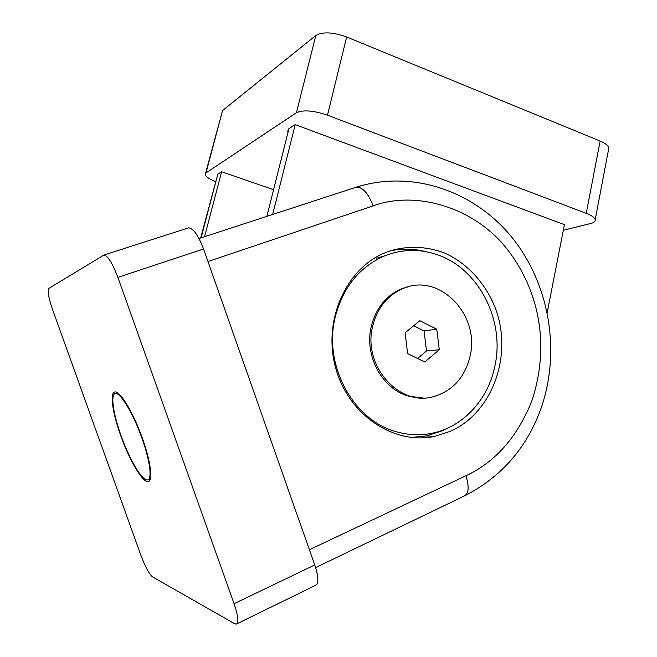 <?xml version="1.0" encoding="UTF-8"?>
<svg xmlns="http://www.w3.org/2000/svg" width="657" height="657" viewBox="0 0 657 657"><rect width="100%" height="100%" fill="white"/><g stroke="black" fill="none" stroke-linecap="round" stroke-linejoin="round"><path stroke-width="0.99" d="M315.615 567.591L464.146 496.068C468.769 493.752 469.361 486.977 465.92 475.75C495.452 461.97 517.461 436.946 531.94 400.68C549.991 345.804 539.397 292.324 508.986 251.549C476.711 207.982 416.784 189.758 373.151 205.879C368.273 193.355 362.738 187.089 356.554 187.081L355.494 187.401M236.914 623.813L315.516 585.379C318.883 583.662 318.629 576.862 314.744 564.954L203.555 248.978C198.389 235.51 193.429 228.464 188.658 227.839L187.771 228.11M117.866 277.377L234.073 603.701C238.195 615.954 238.934 622.762 236.282 624.125L234.639 623.715L152.523 576.871C149.139 574.013 145.271 566.86 140.935 555.395L52.527 309.496C48.552 297.818 47.329 290.788 48.864 288.398L104.003 255.006C107.945 255.967 112.561 263.424 117.866 277.377L203.555 248.978M142.298 438.03C133.404 412.793 120.067 390.734 114.95 391.966C109.497 392.163 112.47 412.949 120.732 435.69C129.306 459.982 142.594 482.69 148.088 481.565C153.237 481.474 150.798 461.51 142.298 438.03M141.879 437.981C150.067 460.606 152.432 479.865 147.455 479.947C142.175 481.031 129.363 459.161 121.085 435.731C113.127 413.803 110.269 393.773 115.517 393.592C120.461 392.41 133.314 413.68 141.879 437.981M388.763 251.303C407.126 245.463 426.516 246.145 444.526 253.011C468.088 263.556 486.911 284.744 496.298 310.728C512.296 356.899 492.216 412.58 450.612 431.214L434.77 436.347C393.904 445.282 348.202 414.879 335.604 367.674C322.571 320.608 345.96 268.573 385.092 252.731L388.763 251.303M411.257 437.455L426.393 435.928L442.062 430.869L446.842 428.528M425.728 251.647C413.639 248.51 401.509 248.33 389.33 251.105M200.664 237.982L217.837 174.162L221.614 171.748L272.918 189.479M287.479 131.663L288.949 128.624L295.198 124.625L564.42 224.653L547.24 312.362M215.504 181.57C209.378 179.09 205.945 176.766 205.222 174.606L206.011 172.906L296.43 112.725C303.14 109.662 313.488 110.483 327.482 115.189L586.249 213.336C591.62 215.43 594.601 217.541 595.201 219.66C595.497 221.36 594.059 222.616 590.889 223.437L563.312 230.303M608.448 150.042L608.817 148.104C608.3 145.624 605.417 143.267 600.145 141.041L346.65 36.989C332.927 32.086 322.653 31.585 315.82 35.486L222.542 110.581L205.575 173.267M221.614 171.748L204.565 236.709M295.198 124.625L272.663 214.469M397.813 432.134C353.795 421.605 322.751 365.251 335.341 316.625C343.126 287.208 359.453 267.005 384.32 256.016C401.624 249.134 419.059 248.625 436.626 254.505C478.345 268.04 505.044 319.836 494.967 365.678C488.43 399.136 463.456 426.91 432.265 433.209C420.866 435.575 409.377 435.213 397.813 432.134M409.582 286.427L402.725 288.374C386.62 294.894 376.141 307.533 371.295 326.274C363.962 355.585 382.317 389.387 408.851 396.204L422.788 397.937M470.116 356.061C464.967 377.315 452.788 390.841 433.571 396.631C399.127 407.069 362.311 365.366 372.716 326.053C377.578 307.262 388.073 294.591 404.211 288.053C440.264 273.107 480.168 315.45 470.116 356.061M439.295 349.721L424.808 361.999L407.611 353.622L405.106 332.836L419.798 320.706L436.79 329.214L439.295 349.721L426.5 350.969L417.589 358.484M426.5 350.969L424.069 330.914L413.696 325.749M424.069 330.914L436.79 329.214M207.973 261.543L373.151 205.879M234.073 603.701L314.744 564.954M465.92 475.75L309.39 549.753M201.091 237.842L217.837 174.162M206.011 172.906L222.542 110.581M296.43 112.725L315.82 35.486M327.482 115.189L346.65 36.989M586.249 213.336L600.145 141.041M266.857 216.367L288.949 128.624M465.213 495.559C501.726 476.645 527.029 447.516 541.113 408.153C560.856 351.446 549.539 284.793 512.772 238.417C476.062 192.304 414.074 169.169 356.554 187.081L199.005 238.524M148.088 481.565L149.065 481.154M104.003 255.006L188.658 227.839M150.396 478.723L148.4 479.553M117.529 392.837L115.517 393.592M434.77 436.347L426.393 435.928M608.817 148.104L595.201 219.66M384.32 256.016L376.264 258.308M404.211 288.053L402.725 288.374"/></g></svg>
